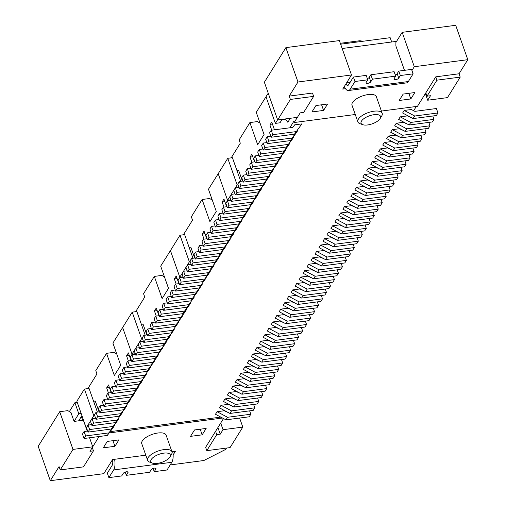 <?xml version="1.0" encoding="UTF-8"?>
<svg xmlns="http://www.w3.org/2000/svg" width="506" height="506" viewBox="0 0 506 506"><rect width="100%" height="100%" fill="white"/><g stroke="black" fill="none" stroke-linecap="round" stroke-linejoin="round"><path stroke-width="0.76" d="M252.905 354.017L263.386 359.595L286.655 356.54L285.061 359.102L261.798 362.163L251.311 356.578L252.905 354.017L260.052 353.074L264.107 354.864M157.315 320.564L155.721 323.125L154.159 318.691L155.753 316.13L157.315 320.564L180.579 317.509L178.985 320.07L155.721 323.125M272.81 321.961L283.297 327.546L306.56 324.491L304.966 327.053L281.703 330.114L271.222 324.529L272.81 321.961L279.963 321.025L284.018 322.809M305.371 321.114L306.56 324.491M271.355 346.774L269.761 349.342L259.274 343.757L260.868 341.196L271.355 346.774L294.618 343.719L293.025 346.281L269.761 349.342M173.881 329.083L174.431 329.014L172.837 331.575L167.043 339.298L143.774 342.36L142.211 337.919L143.805 335.358L145.367 339.792L143.774 342.36M201.755 284.214L202.305 284.144L200.711 286.706L194.911 294.429L171.648 297.49L170.086 293.05L171.679 290.488L175.259 290.02M273.74 342.929L263.253 337.35L264.847 334.782L275.334 340.367L273.74 342.929L297.003 339.874L298.597 337.312L297.408 333.935M129.441 365.433L127.847 367.995L126.285 363.561L127.879 360.999L129.441 365.433L152.704 362.372L158.504 354.649L156.911 357.217L151.111 364.94L127.847 367.995M119.916 373.814L121.478 378.254L119.884 380.816L118.322 376.382L119.916 373.814L123.496 373.346M229.009 392.473L239.496 398.058L237.902 400.619L227.422 395.034L229.009 392.473L236.163 391.536L240.217 393.32M283.297 327.546L281.703 330.114M292.721 289.913L303.208 295.498L326.471 292.443L324.877 295.004L301.614 298.059L291.127 292.481L292.721 289.913L299.868 288.977L303.923 290.76M239.623 418.051L242.804 427.089L230.059 447.601L206.796 450.656L205.626 447.329L215.581 431.308L216.751 434.635L220.243 434.173L217.909 427.557M314.523 311.671L312.936 314.232L289.666 317.294L279.185 311.709L280.773 309.147L291.26 314.726L314.523 311.671L313.334 308.293M147.79 328.951L149.352 333.384L147.758 335.946L146.196 331.512L147.79 328.951L151.364 328.476M220.243 434.173L223.032 429.689L220.698 423.067M186.948 307.25L194.342 296.959L186.948 307.25L163.685 310.311L165.279 307.743L188.542 304.688M89.568 437.779L92.75 446.817L72.978 449.417L59.695 411.707L67.842 410.638L70.948 412.548L74.072 421.422L83.376 420.195L87.215 431.093M92.75 446.817L89.96 451.301L93.452 450.84L83.496 466.867L60.233 469.922L59.063 466.595L50.303 480.7L103.812 473.667L112.572 459.562L145.81 455.191M123.755 325.756L112.901 343.074L120.713 365.256L114.343 375.509L106.532 353.333L95.779 370.639L96.95 373.966L87.854 388.614M69.373 411.58L74.901 402.681L77.254 402.371M118.132 418.823L118.689 418.747L117.095 421.315L111.295 429.037L88.031 432.099L86.469 427.659L88.063 425.097L91.637 424.629M146.006 373.953L146.557 373.877L144.969 376.445L139.169 384.168L115.906 387.229L114.343 382.789L115.931 380.227L119.511 379.759M85.641 435.944L84.047 438.506L82.484 434.072L84.078 431.504L85.641 435.944L108.904 432.883L107.31 435.445L84.047 438.506M114.154 425.23L114.704 425.16L113.11 427.722L107.31 435.445M114.704 425.16L108.904 432.883M107.285 441.422L103.3 447.835L114.932 446.305L118.916 439.891L107.285 441.422M311.949 111.952L315.934 105.545L327.565 104.015L323.581 110.422L311.949 111.952M171.022 332.891L178.416 322.6L171.022 332.891L147.758 335.946M161.294 314.156L159.706 316.718L158.144 312.284L159.732 309.716L161.294 314.156L184.564 311.095L182.97 313.657L159.706 316.718M84.078 431.504L87.658 431.036M256.884 347.603L267.37 353.188L265.776 355.75L255.29 350.165L256.884 347.603L264.031 346.667L268.091 348.451M115.273 422.63L122.667 412.339L115.273 422.63L92.01 425.685L90.447 421.251L92.041 418.683L95.621 418.215M293.429 340.342L294.618 343.719M146.854 334.959L143.034 324.112L141.364 324.327M247.459 385.237L245.865 387.798L235.385 382.22L236.972 379.652L247.459 385.237L270.723 382.175L269.534 378.804M299.223 301.911L297.636 304.473L287.149 298.888L288.743 296.326L299.223 301.911L322.493 298.85L320.899 301.412L297.636 304.473M307.186 289.09L305.599 291.652L295.112 286.067L296.706 283.505L307.186 289.09L330.456 286.029L329.267 282.652M240.748 181.338L232.425 157.701L227.77 158.308L237.143 184.924L238.035 184.81M332.84 282.184L309.577 285.245L311.171 282.677L334.434 279.622L332.84 282.184M113.515 391.075L111.921 393.636L110.359 389.203L111.952 386.635L113.515 391.075L136.778 388.013L135.184 390.581L111.921 393.636M311.892 277.946L307.831 276.156L300.684 277.092L299.09 279.66L309.577 285.245M206.157 428.424L194.525 429.955L190.541 436.362L202.172 434.837L206.157 428.424M171.42 454.514A12.903 5.307 160.6 0 0 171.445 454.483A12.903 5.307 160.6 0 0 171.958 451.763A12.903 5.307 160.6 0 0 163.773 449.638A12.903 5.307 160.6 0 0 148.157 457.576A12.903 5.307 160.6 0 0 147.619 460.333A12.903 5.307 160.6 0 0 149.725 462.13L152.521 463.129A10.322 4.244 160.6 0 0 157.385 463.388A10.322 4.244 160.6 0 0 169.877 457.038A10.322 4.244 160.6 0 0 169.896 457.013A10.322 4.244 160.6 0 0 163.729 453.142A10.322 4.244 160.6 0 0 151.262 459.486A10.322 4.244 160.6 0 0 152.521 463.129M173.141 454.919L175.386 451.308L171.958 451.757L166.101 435.128A12.903 5.307 160.6 0 0 157.916 433.003A12.903 5.307 160.6 0 0 141.762 443.699L147.619 460.333M139.169 384.168L146.557 373.877M123.236 409.809L130.63 399.519L123.236 409.809L99.973 412.864L101.567 410.303L124.83 407.241M112.952 440.675L114.932 446.305M155.095 358.526L162.489 348.242L155.095 358.526L131.832 361.588L133.426 359.026L156.689 355.965M259.407 366.009L257.813 368.57L247.326 362.985L248.92 360.424L259.407 366.009L282.671 362.947L281.077 365.515L257.813 368.57M170.174 464.944L203.848 460.517L225.708 449.398L226.536 448.063M215.581 431.308L223.507 418.544M109.201 432.927L222.539 418.032M99.106 436.526L92.737 446.779M281.481 359.576L282.671 362.947M165.917 341.904L166.468 341.828L164.874 344.396L159.074 352.119L135.81 355.18L134.248 350.74L135.842 348.179L139.422 347.704M127.607 471.851L127.929 472.768A2.581 1.063 160.6 0 0 128.031 472.212A2.581 1.063 160.6 0 0 125.83 471.896A2.581 1.063 160.6 0 0 123.274 473.376L121.68 475.944L108.885 477.626L107.323 473.186L112.104 465.495A5.161 2.144 -97.5 0 0 112.477 459.714M217.068 411.701L227.555 417.286L250.818 414.231L249.224 416.792L225.961 419.847L215.474 414.269L217.068 411.701L224.215 410.764L228.269 412.548M161.933 348.311L162.489 348.242M131.832 361.588L130.27 357.154L131.864 354.586L135.437 354.118M131.864 354.586L133.426 359.026M143.147 377.761L150.541 367.47L143.147 377.761L119.884 380.816M132.205 312.145L141.579 338.761L132.022 354.149L122.648 327.534L132.205 312.145L136.86 311.538L145.184 335.174M130.08 399.595L130.63 399.519M99.973 412.864L98.411 408.431L100.005 405.869L103.585 405.395M100.005 405.869L101.567 410.303M189.807 303.442L190.357 303.372L188.77 305.934L182.97 313.657M190.357 303.372L184.564 311.095M249.629 410.853L250.818 414.231M128.366 360.936L126.57 355.832L129.308 355.471M97.399 412.093L89.075 388.456L84.42 389.063L76.855 401.245L86.229 427.861L93.793 415.679L94.685 415.565M84.42 389.063L93.793 415.679M280.773 309.147L287.927 308.205L291.981 309.995M325.282 289.065L326.471 292.443M135.633 311.696L144.735 297.047L143.565 293.72L154.317 276.415L162.122 298.591L168.498 288.338L160.687 266.156L171.471 248.939M308.647 264.277L319.134 269.856L342.398 266.801L340.804 269.363L317.54 272.424L307.053 266.839L308.647 264.277L315.801 263.335L319.855 265.125M317.319 301.886L318.508 305.257L316.914 307.825L293.651 310.88L283.164 305.301L284.758 302.733L295.245 308.318L293.651 310.88M244.942 366.831L255.422 372.416L253.835 374.984L243.348 369.399L244.942 366.831L252.089 365.895L256.144 367.679M167.043 339.298L174.431 329.014M300.988 333.46L277.724 336.522L267.238 330.937L268.831 328.375L279.318 333.96L302.582 330.899L300.988 333.46M263.386 359.595L261.798 362.163M99.075 411.878L95.254 401.03L93.578 401.245M330.456 286.029L328.862 288.597L305.599 291.652M121.478 378.254L144.741 375.193M176.145 284.018L174.349 278.914L177.094 278.553M206.796 450.656L216.751 434.635M157.183 310.602L154.438 310.962L156.272 308.015L158.979 315.706M155.753 316.13L159.333 315.655M141.389 346.205L139.795 348.767L138.233 344.333L139.827 341.765L141.389 346.205L164.652 343.144L163.058 345.712L139.795 348.767M279.318 333.96L277.724 336.522M410.821 98.955L414.806 92.547L403.174 94.078L399.19 100.485L410.821 98.955L408.842 93.332M151.768 322.537L153.331 326.971L151.737 329.539L150.174 325.099L151.768 322.537L155.348 322.069M142.022 380.36L142.578 380.291L140.984 382.852L135.184 390.581M142.578 380.291L136.778 388.013M251.444 378.83L249.85 381.391L239.363 375.806L240.957 373.245L251.444 378.83L274.707 375.768L273.518 372.391M169.896 335.491L170.452 335.421L168.859 337.983L163.058 345.712M170.452 335.421L164.652 343.144M192.969 258.256L184.639 234.62L179.991 235.227L189.364 261.842L179.807 277.231L183.083 276.795M236.972 379.652L244.126 378.716L248.18 380.499M179.991 235.227L170.433 250.609L179.807 277.231M74.066 421.397L78.803 413.769L81.156 413.459M78.803 413.769L74.901 402.681M300.684 277.092L311.171 282.677M411.947 70.498L414.294 66.716L467.803 59.676L459.043 73.781L435.78 76.836L417.463 106.323L381.41 111.067M413.655 110.719L416.286 106.481M194.911 294.429L202.305 284.144M169.257 301.336L192.527 298.274L190.933 300.842L167.669 303.897L169.257 301.336L167.701 296.895L171.275 296.427M264.847 334.782L271.994 333.846L276.055 335.63M257.187 403.971L233.924 407.033L235.518 404.465L258.781 401.41L257.187 403.971M341.208 263.424L342.398 266.801M109.404 387.52L106.658 387.881L108.486 384.933L111.2 392.624M285.688 323.701L275.201 318.116L276.795 315.554L287.281 321.139L285.688 323.701L308.951 320.646L310.545 318.078L309.356 314.707M296.706 283.505L303.853 282.563L307.907 284.353M231.533 410.878L229.939 413.44L219.452 407.855L221.046 405.293L231.533 410.878L254.796 407.817L253.202 410.385L229.939 413.44M167.296 302.835L163.716 303.309L162.122 305.871L163.685 310.311M248.92 360.424L256.068 359.481L260.122 361.271M96.026 412.276L97.588 416.71L95.995 419.278L94.432 414.838L96.026 412.276L99.6 411.808M319.134 269.856L317.54 272.424M268.831 328.375L275.979 327.433L280.033 329.223M159.074 352.119L166.468 341.828M157.954 354.725L158.504 354.649M127.879 360.999L131.459 360.525M134.058 393.181L134.615 393.111L133.021 395.673L127.221 403.396L103.958 406.457L102.395 402.023L103.989 399.455L107.563 398.987M198.896 288.022L206.29 277.731L198.896 288.022L175.633 291.076L174.07 286.643L175.664 284.081L179.238 283.607M253.835 374.984L277.098 371.923L278.686 369.361L277.503 365.983M284.758 302.733L291.905 301.797L295.959 303.581M154.317 276.415L161.876 275.416L164.52 277.048M111.295 429.037L118.689 418.747M174.349 278.914L176.183 275.966L178.89 283.651M220.793 417.102L110.169 431.643M233.924 407.033L223.437 401.448L225.031 398.886L232.178 397.944L236.232 399.734M232.994 386.065L243.481 391.644L266.744 388.589L265.15 391.151L241.887 394.212L231.4 388.627L232.994 386.065L240.141 385.123L244.196 386.913M265.555 385.211L266.744 388.589M240.957 373.245L248.104 372.302L252.159 374.092M221.046 405.293L228.193 404.351L232.254 406.141M142.471 338.647L141.579 338.761M135.298 353.719L132.022 354.149M135.842 348.179L137.404 352.612L135.81 355.18M97.588 416.71L120.852 413.655L119.258 416.217L95.995 419.278M127.929 472.768L126.336 475.33L125.191 472.092M257.592 398.032L258.781 401.41M265.776 355.75L289.04 352.695L290.634 350.127L289.445 346.755M189.149 247.409L190.819 247.194L194.639 258.041M175.006 326.478L182.394 316.193L175.006 326.478L151.737 329.539M149.985 367.546L150.541 367.47M155.519 468.183L155.842 469.094L154.248 471.662L167.043 469.979L171.825 462.288A10.322 4.288 82.5 0 0 172.767 451.649M197.77 290.621L198.32 290.552L192.527 298.274M198.32 290.552L190.933 300.842M167.701 296.895L166.107 299.463L167.669 303.897M242.804 427.089L223.032 429.689M103.989 399.455L105.552 403.896L128.815 400.834L134.615 393.111M125.456 371.84L123.869 374.408L122.307 369.968L123.894 367.407L125.456 371.84L148.726 368.785L154.52 361.063L147.132 371.347L123.869 374.408M149.352 333.384L172.616 330.323M177.859 322.676L178.416 322.6M227.555 417.286L225.961 419.847M115.931 380.227L117.493 384.661L140.757 381.606M153.969 361.132L154.52 361.063M123.894 367.407L127.474 366.939M185.822 309.855L186.379 309.78L184.785 312.347L178.985 320.07M186.379 309.78L180.579 317.509M92.041 418.683L93.604 423.124L92.01 425.685M153.331 326.971L176.594 323.916M126.095 406.002L126.652 405.932L125.058 408.494L119.258 416.217M126.652 405.932L120.852 413.655M139.827 341.765L143.4 341.297M267.37 353.188L290.634 350.127M239.496 398.058L262.759 394.996L261.166 397.564L237.902 400.619M243.481 391.644L241.887 394.212M154.248 471.662L153.109 468.417M270.723 382.175L269.135 384.743L245.865 387.798M333.245 276.244L334.434 279.622M147.132 371.347L148.726 368.785M275.334 340.367L298.597 337.312M288.743 296.326L295.89 295.384L299.944 297.174M151.111 364.94L152.704 362.372M276.795 315.554L283.942 314.612L287.996 316.402M274.707 375.768L273.113 378.33L249.85 381.391M254.543 161.863L251.836 154.178L250.008 157.126L252.747 156.765M304.669 270.685L315.156 276.27L313.562 278.831L303.075 273.246L304.669 270.685L311.816 269.742L315.87 271.532M315.156 276.27L338.419 273.208L337.23 269.837M106.532 353.333L114.09 352.334L116.741 353.966M137.404 352.612L160.668 349.557M225.031 398.886L235.518 404.465M230.862 199.876L227.586 200.306L237.143 184.924M227.77 158.308L218.212 173.691L227.586 200.306M109.53 397.482L132.793 394.427L131.206 396.989L107.936 400.044L109.53 397.482L107.968 393.048L111.548 392.574M59.695 411.707L38.197 446.324L50.303 480.7M287.281 321.139L310.545 318.078M93.604 423.124L116.867 420.062M122.117 412.415L122.667 412.339M155.842 469.094A2.581 1.063 160.6 0 0 155.949 468.543A2.581 1.063 160.6 0 0 153.748 468.227A2.581 1.063 160.6 0 0 151.193 469.707L149.599 472.269L126.336 475.33M145.367 339.792L168.631 336.737M301.393 327.521L302.582 330.899M175.664 284.081L177.226 288.515L200.49 285.454M177.226 288.515L175.633 291.076M81.921 415.628L78.702 420.815M321.304 295.472L322.493 298.85M205.733 277.807L206.29 277.731M285.466 353.163L286.655 356.54M126.57 355.832L128.397 352.884L131.105 360.576M291.26 314.726L289.666 317.294M193.792 297.035L194.342 296.959M163.716 303.309L165.279 307.743M181.844 316.263L182.394 316.193M260.868 341.196L268.016 340.253L272.07 342.043M204.968 233.683L202.223 234.044L204.057 231.097L206.764 238.788M200.193 429.208L202.172 434.837M105.552 403.896L103.958 406.457M127.221 403.396L128.815 400.834M253.607 404.439L254.796 407.817M111.952 386.635L115.532 386.167M171.679 290.488L173.242 294.922L196.505 291.867M173.242 294.922L171.648 297.49M340.646 44.193L390.164 37.684L391.682 41.992M114.603 459.296A10.322 4.288 82.5 0 1 113.667 469.929L108.885 477.626M143.805 335.358L147.385 334.89M72.978 449.417L60.233 469.922M107.936 400.044L106.374 395.61L107.968 393.048M338.419 273.208L336.825 275.776L313.562 278.831M93.452 450.84L92.294 447.551M261.57 391.625L262.759 394.996M88.063 425.097L89.625 429.531L88.031 432.099M138.043 386.774L138.593 386.698L136.999 389.266L131.206 396.989M138.593 386.698L132.793 394.427M159.732 309.716L163.311 309.248M80.625 417.716L81.738 417.57L82.693 420.29M79.202 420.745L79.037 420.271M117.493 384.661L115.906 387.229M303.208 295.498L301.614 298.059M89.625 429.531L112.889 426.476M295.245 308.318L318.508 305.257M236.928 170.49L238.598 170.275L242.418 181.116M255.422 372.416L278.686 369.361M154.438 310.962L156.234 316.067M80.992 417.127L81.738 417.57M183.419 234.778L192.52 220.129L191.344 216.802L202.096 199.49L209.908 221.672L216.277 211.419L208.466 189.238L219.25 172.021M106.658 387.881L108.455 392.985M289.811 127.797L293.771 121.427L294.163 122.534L355.263 114.501M289.217 96.108L312.48 93.047L313.65 96.374L303.695 112.402L300.21 112.857L297.42 117.348L277.649 119.947L290.387 99.435L289.217 96.108L297.977 82.004L351.487 74.97L342.726 89.075L345.497 88.708M294.163 122.534L297.383 117.348M381.663 116.076A12.903 5.307 160.6 0 0 381.688 116.038A12.903 5.307 160.6 0 0 382.201 113.319L376.344 96.684A12.903 5.307 160.6 0 0 368.159 94.559A12.903 5.307 160.6 0 0 352.005 105.254L357.868 121.889A12.903 5.307 160.6 0 0 359.975 123.685L362.764 124.691A10.322 4.244 160.6 0 0 367.628 124.95A10.322 4.244 160.6 0 0 380.12 118.6A10.322 4.244 160.6 0 0 380.139 118.568A10.322 4.244 160.6 0 0 373.978 114.698A10.322 4.244 160.6 0 0 361.512 121.042A10.322 4.244 160.6 0 0 362.764 124.691M358.324 241.16L356.736 243.728L333.467 246.783L322.986 241.198L324.58 238.636L335.061 244.221L358.324 241.16L357.135 237.788M335.782 239.483L331.727 237.694L324.58 238.636M213.696 264.986L214.253 264.91L212.659 267.478L206.859 275.201L183.596 278.256L182.034 273.822L183.627 271.26L185.19 275.694L183.596 278.256M277.408 162.426L277.958 162.356L276.371 164.918L270.571 172.641L277.958 162.356M367.634 188.207L363.58 186.417L356.433 187.359L366.92 192.938L365.326 195.506L354.839 189.921L356.433 187.359M285.371 149.605L285.928 149.536L284.334 152.097L278.534 159.82L285.928 149.536M261.482 188.068L262.032 187.992L260.438 190.56L254.644 198.282L231.375 201.337L229.813 196.904L231.406 194.342L232.969 198.776L231.375 201.337M281.393 156.019L281.943 155.943L280.349 158.504L274.549 166.234L251.286 169.289L249.724 164.855L251.318 162.293L254.897 161.819M257.497 194.475L258.054 194.405L256.46 196.967L250.66 204.69L258.054 194.405M245.555 213.703L246.106 213.633L244.512 216.195L238.712 223.924L246.106 213.633M339.76 233.076L335.706 231.286L328.558 232.229L339.045 237.807L362.309 234.752L361.12 231.375M362.309 234.752L360.715 237.314L337.451 240.375L326.965 234.79L328.558 232.229M217.681 258.572L218.231 258.503L216.638 261.064L210.844 268.787L218.231 258.503M229.623 239.344L230.179 239.275L228.585 241.836L222.785 249.559L230.179 239.275M249.534 207.296L250.09 207.226L248.497 209.788L242.697 217.51L219.433 220.572L217.871 216.132L219.465 213.57L223.038 213.102M363.656 194.614L359.602 192.824L352.448 193.766L362.935 199.351L386.198 196.29L385.009 192.919M386.198 196.29L384.604 198.858L361.341 201.913L350.86 196.328L352.448 193.766M294.46 134.185L271.197 137.24L269.635 132.806L271.229 130.238L292.772 127.411L294.707 124.837L301.854 123.894L294.46 134.185L301.854 123.894M343.745 226.663L339.69 224.879L332.543 225.815L343.024 231.4L366.293 228.339L365.104 224.968M366.293 228.339L364.7 230.907L341.436 233.962L330.949 228.377L332.543 225.815M346.382 260.388L344.788 262.956L321.525 266.011L311.038 260.432L312.632 257.864L323.119 263.449L346.382 260.388L345.193 257.016M323.834 258.711L319.779 256.928L312.632 257.864M355.693 207.435L351.632 205.645L344.485 206.587L354.972 212.172L353.378 214.734L342.891 209.149L344.485 206.587M221.66 252.165L222.216 252.089L220.622 254.657L214.822 262.38L191.559 265.441L189.997 261.001L191.591 258.44L195.164 257.971M225.644 245.758L226.195 245.682L224.601 248.244L218.807 255.973L195.544 259.028L193.981 254.594L195.569 252.026L199.149 251.558M297.319 130.377L297.87 130.301L296.276 132.869L290.476 140.592L267.212 143.653L265.65 139.213L267.244 136.652L270.824 136.177M375.597 175.386L371.543 173.596L364.396 174.538L374.883 180.123L398.146 177.062L396.957 173.685M398.146 177.062L396.552 179.624L373.289 182.685L362.802 177.1L364.396 174.538M265.46 181.654L266.017 181.584L264.423 184.146L258.623 191.869L235.36 194.93L233.797 190.496L235.391 187.928L236.953 192.369L235.36 194.93M273.423 168.833L273.98 168.764L272.386 171.325L266.586 179.054L273.98 168.764M426.02 132.192L424.426 134.754L401.163 137.815L390.676 132.23L392.27 129.669L402.757 135.254L426.02 132.192L424.831 128.815M403.472 130.516L399.417 128.726L392.27 129.669M410.094 157.834L408.5 160.396L385.237 163.457L374.75 157.872L376.344 155.304L386.824 160.889L410.094 157.834L408.905 154.456M387.545 156.152L383.491 154.368L376.344 155.304M359.671 201.021L355.617 199.237L348.47 200.174L358.956 205.759L357.362 208.327L346.876 202.742L348.47 200.174M327.818 252.304L323.764 250.514L316.611 251.457L327.097 257.042L325.503 259.603L315.023 254.018L316.611 251.457M319.001 247.611L320.595 245.043L331.082 250.628L329.488 253.196L319.001 247.611M331.797 245.891L327.743 244.107L320.595 245.043M253.519 200.888L254.069 200.812L252.475 203.374L246.675 211.103L254.069 200.812M209.718 271.393L210.268 271.324L208.674 273.885L202.874 281.608L210.268 271.324M293.335 136.784L293.891 136.715L292.297 139.276L286.497 146.999L293.891 136.715M395.509 143.337L391.454 141.547L384.307 142.49L394.794 148.068L393.2 150.636L382.713 145.051L384.307 142.49M414.699 116.019L437.962 112.964L436.4 108.524L414.857 111.358L411.365 109.498L404.212 110.434L414.699 116.019L413.105 118.587L402.624 113.002L404.212 110.434M371.619 181.793L367.565 180.01L360.411 180.946L370.898 186.531L369.304 189.092L358.824 183.514L360.411 180.946M374.257 215.524L372.663 218.086L349.399 221.141L338.912 215.562L340.506 212.994L350.993 218.579L374.257 215.524L373.067 212.147M351.708 213.842L347.654 212.058L340.506 212.994M269.445 175.247L269.995 175.171L268.408 177.739L262.608 185.462L239.344 188.523L237.782 184.083L239.37 181.521L240.932 185.955L239.344 188.523M233.608 232.937L234.158 232.861L232.57 235.429L226.77 243.152L234.158 232.861M241.571 220.116L242.127 220.04L240.533 222.608L234.733 230.331L211.47 233.386L209.908 228.952L211.502 226.391L213.064 230.825L211.47 233.386M289.356 143.198L289.906 143.122L288.312 145.69L282.512 153.413L259.249 156.468L257.687 152.034L259.281 149.472L262.861 148.998M406.109 164.241L404.515 166.803L381.252 169.864L370.765 164.279L372.359 161.718L382.846 167.303L406.109 164.241L404.92 160.864M383.561 162.565L379.506 160.775L372.359 161.718M407.457 124.103L403.402 122.319L396.249 123.255L406.735 128.84L429.999 125.785L428.81 122.408M429.999 125.785L428.405 128.347L405.142 131.402L394.661 125.823L396.249 123.255M414.072 151.421L412.479 153.988L389.215 157.043L378.728 151.458L380.322 148.897L390.809 154.482L414.072 151.421L412.883 148.049M391.53 149.744L387.469 147.954L380.322 148.897M379.582 168.972L375.528 167.189L368.381 168.125L378.861 173.71L402.125 170.655L400.942 167.277M402.125 170.655L400.537 173.216L377.274 176.271L366.787 170.693L368.381 168.125M237.592 226.524L238.143 226.454L236.549 229.016L230.749 236.738L207.485 239.8L205.923 235.366L207.517 232.798L211.097 232.33M422.036 138.6L420.442 141.168L397.178 144.223L386.692 138.644L388.285 136.076L398.772 141.661L422.036 138.6L420.847 135.228M399.493 136.924L395.433 135.14L388.285 136.076M334.928 221.97L336.522 219.408L347.008 224.987L345.415 227.555L334.928 221.97M347.723 220.255L343.669 218.465L336.522 219.408M411.435 117.696L407.381 115.906L400.233 116.848L410.72 122.433L433.984 119.372L432.794 115.994M433.984 119.372L432.39 121.94L409.126 124.995L398.639 119.41L400.233 116.848M335.061 244.221L333.467 246.783M183.627 271.26L187.201 270.786M185.19 275.694L208.453 272.639L214.253 264.91M206.859 275.201L208.453 272.639M270.571 172.641L247.307 175.702L245.745 171.262L247.333 168.7L248.895 173.134L247.307 175.702M247.333 168.7L250.913 168.232M248.895 173.134L272.165 170.079M366.92 192.938L390.183 189.883L388.994 186.505M365.326 195.506L388.589 192.444L390.183 189.883M278.534 159.82L255.271 162.881L253.708 158.441L255.302 155.88L256.865 160.313L255.271 162.881M255.302 155.88L258.876 155.412M256.865 160.313L280.128 157.258M231.406 194.342L234.986 193.868M232.969 198.776L256.232 195.714L262.032 187.992M254.644 198.282L256.232 195.714M251.318 162.293L252.88 166.727L276.143 163.666L281.943 155.943M252.88 166.727L251.286 169.289M274.549 166.234L276.143 163.666M250.66 204.69L227.396 207.751L225.834 203.311L227.428 200.749L228.99 205.183L227.396 207.751M227.428 200.749L231.002 200.281M228.99 205.183L252.254 202.128M238.712 223.924L215.448 226.979L213.886 222.545L215.48 219.977L217.042 224.417L215.448 226.979M215.48 219.977L219.06 219.509M217.042 224.417L240.306 221.356M339.045 237.807L337.451 240.375M210.844 268.787L187.574 271.849L186.012 267.415L187.606 264.847L189.168 269.287L187.574 271.849M187.606 264.847L191.186 264.379M189.168 269.287L212.431 266.226M222.785 249.559L199.522 252.62L197.96 248.18L199.554 245.619L201.116 250.053L199.522 252.62M199.554 245.619L203.134 245.151M201.116 250.053L224.379 246.998M219.465 213.57L221.027 218.004L244.29 214.949L250.09 207.226M221.027 218.004L219.433 220.572M242.697 217.51L244.29 214.949M362.935 199.351L361.341 201.913M271.229 130.238L272.791 134.678L271.197 137.24M272.791 134.678L296.054 131.617M343.024 231.4L341.436 233.962M323.119 263.449L321.525 266.011M354.972 212.172L378.235 209.111L377.046 205.733M353.378 214.734L376.641 211.672L378.235 209.111M191.591 258.44L193.153 262.873L216.416 259.818L222.216 252.089M193.153 262.873L191.559 265.441M214.822 262.38L216.416 259.818M195.569 252.026L197.131 256.466L220.395 253.405L226.195 245.682M197.131 256.466L195.544 259.028M218.807 255.973L220.395 253.405M267.244 136.652L268.806 141.085L292.07 138.03L297.87 130.301M268.806 141.085L267.212 143.653M290.476 140.592L292.07 138.03M374.883 180.123L373.289 182.685M235.391 187.928L238.965 187.46M236.953 192.369L260.217 189.307L266.017 181.584M258.623 191.869L260.217 189.307M266.586 179.054L243.323 182.109L241.76 177.676L243.354 175.108L244.917 179.548L243.323 182.109M243.354 175.108L246.934 174.64M244.917 179.548L268.18 176.486M402.757 135.254L401.163 137.815M386.824 160.889L385.237 163.457M358.956 205.759L382.22 202.704L381.031 199.326M357.362 208.327L380.626 205.265L382.22 202.704M327.097 257.042L350.361 253.98L349.172 250.603M325.503 259.603L348.773 256.542L350.361 253.98M331.082 250.628L354.345 247.573L352.752 250.135L329.488 253.196M353.156 244.196L354.345 247.573M246.675 211.103L223.412 214.158L221.849 209.724L223.443 207.163L225.006 211.597L223.412 214.158M223.443 207.163L227.023 206.688M225.006 211.597L248.269 208.535M202.874 281.608L179.611 284.669L178.049 280.235L179.643 277.667L181.205 282.101L204.468 279.046M179.643 277.667L183.223 277.199M181.205 282.101L179.611 284.669M286.497 146.999L263.234 150.061L261.672 145.627L263.265 143.059L264.828 147.499L263.234 150.061M263.265 143.059L266.839 142.591M264.828 147.499L288.091 144.438M394.794 148.068L418.057 145.013L416.868 141.636M393.2 150.636L416.463 147.575L418.057 145.013M413.105 118.587L436.374 115.526L437.962 112.964M370.898 186.531L394.161 183.469L392.972 180.098M369.304 189.092L392.574 186.037L394.161 183.469M350.993 218.579L349.399 221.141M239.37 181.521L242.95 181.047M240.932 185.955L264.195 182.9L269.995 175.171M262.608 185.462L264.195 182.9M226.77 243.152L203.507 246.207L201.945 241.773L203.532 239.211L205.094 243.645L203.507 246.207M203.532 239.211L207.112 238.737M205.094 243.645L228.364 240.584M211.502 226.391L215.075 225.916M213.064 230.825L236.327 227.77L242.127 220.04M234.733 230.331L236.327 227.77M259.281 149.472L260.843 153.906L284.106 150.851L289.906 143.122M260.843 153.906L259.249 156.468M282.512 153.413L284.106 150.851M382.846 167.303L381.252 169.864M406.735 128.84L405.142 131.402M390.809 154.482L389.215 157.043M378.861 173.71L377.274 176.271M207.517 232.798L209.079 237.238L232.343 234.177L238.143 226.454M209.079 237.238L207.485 239.8M230.749 236.738L232.343 234.177M398.772 141.661L397.178 144.223M347.008 224.987L370.272 221.932L368.678 224.493L345.415 227.555M369.083 218.554L370.272 221.932M410.72 122.433L409.126 124.995M340.329 43.295L359.804 40.733L363.011 41.252M321.601 104.799L323.581 110.422M277.649 119.947L264.366 82.238L285.871 47.627L339.374 40.594L351.487 74.97M297.977 82.004L285.871 47.627M313.65 96.374L290.387 99.435M467.803 59.676L455.697 25.3L402.188 32.333L395.901 42.46L395.882 45.964L404.471 70.34M425.824 92.864L426.994 96.191L430.486 95.729L427.697 100.22L425.369 93.597M435.78 76.836L436.95 80.163L426.994 96.191M459.043 73.781L460.213 77.108L436.95 80.163M460.213 77.108L447.475 97.62L427.697 100.22M402.188 32.333L414.294 66.716M345.921 83.92A5.161 2.144 82.5 0 0 347.736 85.425A5.161 2.144 82.5 0 0 348.628 84.749L353.403 77.057L354.965 81.491L350.19 89.182A10.322 4.288 -97.5 0 1 348.406 90.542A10.322 4.288 -97.5 0 1 344.301 86.532M342.164 48.5L396.59 41.347M348.406 90.542L406.571 82.895A10.322 4.288 -97.5 0 0 408.348 81.536L413.124 73.844L400.335 75.527L398.772 71.093L411.561 69.411L413.124 73.844M354.965 81.491L367.761 79.809L366.167 82.37A2.581 1.063 160.6 0 0 366.059 82.927A2.581 1.063 160.6 0 0 368.267 83.243A2.581 1.063 160.6 0 0 370.822 81.763L372.416 79.195L395.679 76.14L394.085 78.702A2.581 1.063 160.6 0 0 393.978 79.252A2.581 1.063 160.6 0 0 396.185 79.575A2.581 1.063 160.6 0 0 398.741 78.095L400.335 75.527M367.761 79.809L366.199 75.375L353.403 77.057M367.343 78.613A2.581 1.063 160.6 0 0 369.26 77.323L370.854 74.761L394.117 71.707L395.679 76.14M395.256 74.945A2.581 1.063 160.6 0 0 397.178 73.655L398.772 71.093M372.416 79.195L370.854 74.761M382.201 113.319A12.903 5.307 160.6 0 0 374.016 111.194A12.903 5.307 160.6 0 0 358.4 119.131A12.903 5.307 160.6 0 0 357.868 121.889M226.669 206.733L223.962 199.048L222.134 201.995L223.93 207.093M271.709 130.175L269.913 125.077L271.747 122.129L274.454 129.814M250.008 157.126L251.805 162.224M202.223 234.044L204.019 239.148M260.084 123.211L257.44 121.579L249.882 122.572L257.693 144.754L264.062 134.501L256.251 112.319L267.035 95.103M249.882 122.572L239.129 139.884L240.299 143.211L231.198 157.859M190.25 261.728L189.364 261.842M212.305 200.129L209.661 198.497L202.096 199.49M222.134 201.995L224.873 201.635M277.598 119.808L275.372 123.388L280.02 122.781L282.013 119.574L283.177 119.422A3.871 3.137 31.8 0 1 287.838 122.288L290.33 118.277M275.372 123.388L265.998 96.772L268.224 93.193M269.913 125.077L272.658 124.716M113.667 469.929L171.825 462.288M346.673 82.718L350.171 82.257M408.348 81.536L350.19 89.182M397.178 73.655L398.741 78.095M369.26 77.323L370.822 81.763M169.896 457.013L171.445 454.483M380.139 118.568L381.688 116.038"/></g></svg>

